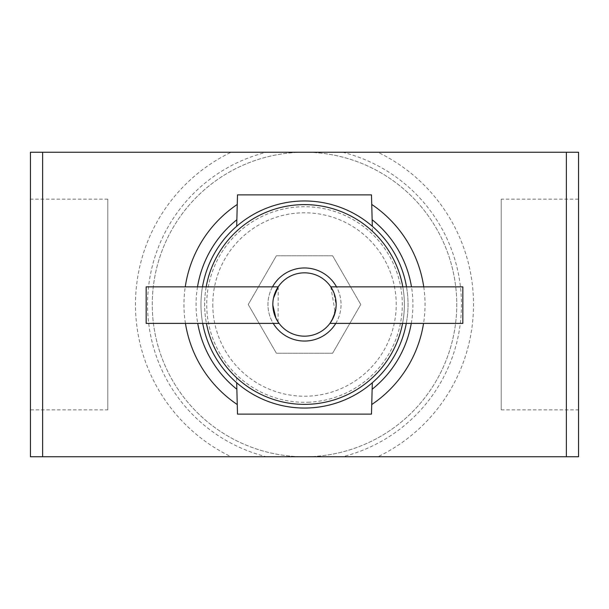 <?xml version="1.0" encoding="UTF-8"?>
<svg xmlns="http://www.w3.org/2000/svg" width="609" height="609" viewBox="0 0 609 609"><rect width="100%" height="100%" fill="white"/><g stroke="black" fill="none" stroke-linecap="round" stroke-linejoin="round"><path stroke-width="0.46" stroke-dasharray="3.04 2.28" d="M501.207 199.143L501.207 409.857L501.207 199.143L578.55 199.143L578.55 409.857L578.55 199.143M501.207 409.857L578.55 409.857M107.793 409.857L107.793 199.143L107.793 409.857L30.45 409.857L30.45 199.143L30.45 409.857M107.793 199.143L30.45 199.143M330.794 286.854L335.194 312.28M272.84 305.231L273.487 298.09M335.78 323.394A36.54 36.54 0 0 0 336.495 286.854M304.5 341.04A36.54 36.54 0 0 0 341.04 304.5A36.54 36.54 0 0 0 304.5 267.96A36.54 36.54 0 0 0 267.96 304.5A36.54 36.54 0 0 0 304.5 341.04M304.5 204.624A99.876 99.876 0 0 1 404.376 304.5A99.876 99.876 0 0 1 304.5 404.376A99.876 99.876 0 0 1 204.624 304.5A99.876 99.876 0 0 1 304.5 204.624M304.5 408.03A103.53 103.53 0 0 0 408.03 304.5A103.53 103.53 0 0 0 304.5 200.97A103.53 103.53 0 0 0 200.97 304.5A103.53 103.53 0 0 0 304.5 408.03M402.572 323.394A99.876 99.876 0 0 0 402.808 286.854M406.515 286.854A103.53 103.53 0 0 1 406.294 323.394M42.63 456.75L42.63 152.25L30.45 152.25L30.45 456.75L377.907 456.75A169.02 169.02 0 0 0 377.907 152.25L304.5 152.25A152.25 152.25 0 0 0 152.25 304.5A152.25 152.25 0 0 0 304.843 456.75A152.25 152.25 0 0 0 456.75 304.325A152.25 152.25 0 0 0 304.5 152.25A152.25 152.25 0 0 1 456.75 304.5A152.25 152.25 0 0 1 304.15 456.75L266.392 456.75A156.947 156.947 0 0 1 266.392 152.25L231.093 152.25A169.02 169.02 0 0 0 231.093 456.75L266.392 456.75M212.785 304.5A91.715 91.715 0 0 0 304.5 396.215A91.715 91.715 0 0 0 396.215 304.5A91.715 91.715 0 0 0 304.5 212.785A91.715 91.715 0 0 0 212.785 304.5M309.471 402.161A97.79 97.79 0 0 1 206.71 304.5A97.79 97.79 0 0 1 299.529 206.839A97.79 97.79 0 0 1 402.29 304.5A97.79 97.79 0 0 1 309.471 402.161M372.442 377.656C356.394 392.394 337.493 401.095 315.744 403.759C285.545 406.591 259.145 397.89 236.558 377.656L237.51 414.12L371.49 414.12L372.312 382.734M411.273 323.394A108.432 108.432 0 0 0 411.486 286.854M236.558 231.344C252.621 216.606 271.515 207.905 293.256 205.241C323.478 202.416 349.87 211.117 372.442 231.344L371.49 194.88L237.51 194.88L236.688 226.266M197.514 286.854A108.432 108.432 0 0 0 197.727 323.394M333.1 318.104L336.16 305.322L333.724 292.305M304.5 336.168A31.668 31.668 0 0 0 336.168 304.5A31.668 31.668 0 0 0 304.5 272.832A31.668 31.668 0 0 0 272.832 304.5A31.668 31.668 0 0 0 304.5 336.168M278.206 286.854L278.077 321.963M272.505 286.854A36.54 36.54 0 0 0 273.22 323.394M206.192 286.854A99.876 99.876 0 0 0 206.428 323.394M342.608 152.25A156.947 156.947 0 0 1 342.608 456.75L304.15 456.75A152.25 152.25 0 0 1 152.25 304.325A152.25 152.25 0 0 1 304.5 152.25L266.392 152.25M377.907 456.75L578.55 456.75L578.55 152.25L566.37 152.25L566.37 456.75M377.907 152.25L566.37 152.25M42.63 152.25L231.093 152.25M342.608 456.75L349.033 456.75M236.558 377.656L236.688 382.734M372.442 231.344L372.312 226.266M332.628 255.78L360.756 304.5L332.628 353.22L276.372 353.22L248.244 304.5L276.372 255.78L332.628 255.78L360.756 304.5L332.628 353.22L276.372 353.22L248.244 304.5L276.372 255.78L332.628 255.78M202.706 323.394A103.53 103.53 0 0 1 202.485 286.854M146.16 323.394L146.16 286.854M462.84 323.394L462.84 286.854M423.742 286.854A120.544 120.544 0 0 1 423.552 323.394M185.448 323.394A120.544 120.544 0 0 1 185.258 286.854"/><path stroke-width="0.91" d="M333.724 292.305L330.794 286.854L462.84 286.854L462.84 323.394L329.918 323.394L333.1 318.104M335.194 312.28L331.951 320.296L329.918 323.394M278.077 321.963L275.892 318.081L272.84 305.231M273.487 298.09L278.206 286.854L146.16 286.854L146.16 323.394L279.082 323.394M273.22 323.394A36.54 36.54 0 0 0 335.78 323.394M336.495 286.854A36.54 36.54 0 0 0 272.505 286.854M206.428 323.394A99.876 99.876 0 0 0 402.572 323.394M402.808 286.854A99.876 99.876 0 0 0 206.192 286.854M202.485 286.854A103.53 103.53 0 0 1 406.515 286.854M406.294 323.394A103.53 103.53 0 0 1 202.706 323.394M372.145 389.25A108.432 108.432 0 0 0 411.273 323.394M236.855 219.75A108.432 108.432 0 0 0 197.514 286.854M197.727 323.394A108.432 108.432 0 0 0 236.855 389.25M304.5 336.168A31.668 31.668 0 0 0 336.168 304.5A31.668 31.668 0 0 0 304.5 272.832A31.668 31.668 0 0 0 272.832 304.5A31.668 31.668 0 0 0 304.5 336.168M411.486 286.854A108.432 108.432 0 0 0 372.145 219.75M42.63 152.25L42.63 456.75L30.45 456.75L30.45 152.25L578.55 152.25L578.55 456.75L566.37 456.75L566.37 152.25M42.63 456.75L566.37 456.75M372.312 382.734L371.49 414.12L237.51 414.12L236.688 382.734M372.312 226.266L371.49 194.88L237.51 194.88L236.688 226.266M423.552 323.394A120.544 120.544 0 0 1 371.741 404.543M237.259 404.543A120.544 120.544 0 0 1 185.448 323.394M185.258 286.854A120.544 120.544 0 0 1 237.259 204.457M371.741 204.457A120.544 120.544 0 0 1 423.742 286.854"/></g></svg>
